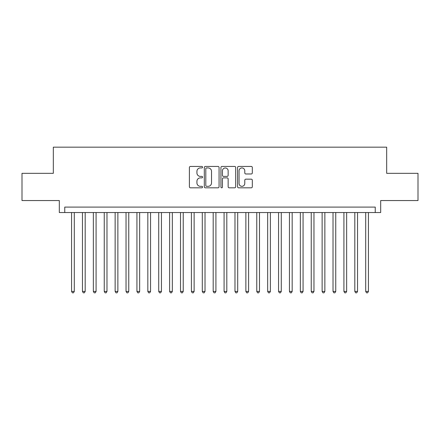 <?xml version="1.0" encoding="UTF-8"?>
<svg xmlns="http://www.w3.org/2000/svg" width="440" height="440" viewBox="0 0 440 440"><rect width="100%" height="100%" fill="white"/><g stroke="black" fill="none" stroke-linecap="round" stroke-linejoin="round"><path stroke-width="0.66" d="M202.571 167.189A0.748 0.748 0 0 0 201.823 166.441L190.46 166.441A1.067 1.067 0 0 0 189.393 167.508L189.393 186.758A1.067 1.067 0 0 0 190.46 187.825L201.823 187.825A0.748 0.748 0 0 0 202.571 187.077A0.748 0.748 0 0 0 201.823 186.329L200.349 186.329A3.421 3.421 0 0 1 196.928 182.908L196.928 181.302A3.421 3.421 0 0 1 200.349 177.881L201.823 177.881A0.748 0.748 0 0 0 202.571 177.133A0.748 0.748 0 0 0 201.823 176.385L200.349 176.385A3.421 3.421 0 0 1 196.928 172.964L196.928 171.358A3.421 3.421 0 0 1 200.349 167.937L201.823 167.937A0.748 0.748 0 0 0 202.571 167.189M251.251 173.976A1.067 1.067 0 0 0 252.318 172.909L252.318 167.508A1.067 1.067 0 0 0 251.251 166.441L238.634 166.441A1.067 1.067 0 0 0 237.562 167.508L237.562 186.758A1.067 1.067 0 0 0 238.634 187.825L251.251 187.825A1.067 1.067 0 0 0 252.318 186.758L252.318 180.235A1.067 1.067 0 0 0 251.251 179.163L245.85 179.163A1.067 1.067 0 0 0 244.783 180.235L244.783 183.469A2.86 2.86 0 0 1 241.923 186.329A2.86 2.86 0 0 1 239.063 183.469L239.063 170.797A2.86 2.86 0 0 1 241.923 167.937A2.86 2.86 0 0 1 244.783 170.797L244.783 172.909A1.067 1.067 0 0 0 245.85 173.976L251.251 173.976M375.243 212.537L380.688 212.537L380.688 200.552L418 200.552L418 173.322L386.678 173.322L386.678 147.174L53.323 147.174L53.323 173.322L22 173.322L22 200.552L59.312 200.552L59.312 212.537L375.243 212.537L375.243 207.091L64.757 207.091L64.757 212.537M219.065 167.508A1.067 1.067 0 0 0 217.993 166.441L205.376 166.441A1.067 1.067 0 0 0 204.309 167.508L204.309 186.758A1.067 1.067 0 0 0 205.376 187.825L217.993 187.825A1.067 1.067 0 0 0 219.065 186.758L219.065 167.508M222.007 166.441L234.625 166.441A1.067 1.067 0 0 1 235.691 167.508L235.691 186.758A1.067 1.067 0 0 1 234.625 187.825L229.224 187.825A1.067 1.067 0 0 1 228.151 186.758L228.151 178.948A1.067 1.067 0 0 0 227.084 177.881L223.504 177.881A1.067 1.067 0 0 0 222.431 178.948L222.431 187.077A0.748 0.748 0 0 1 221.683 187.825A0.748 0.748 0 0 1 220.935 187.077L220.935 167.508A1.067 1.067 0 0 1 222.007 166.441M206.553 167.937A0.748 0.748 0 0 0 205.805 168.685L205.805 185.581A0.748 0.748 0 0 0 206.553 186.329L208.104 186.329A3.421 3.421 0 0 0 211.525 182.908L211.525 171.358A3.421 3.421 0 0 0 208.104 167.937L206.553 167.937M228.151 170.852A2.86 2.86 0 0 0 225.291 167.987A2.86 2.86 0 0 0 222.431 170.852L222.431 175.312A1.067 1.067 0 0 0 223.504 176.385L227.084 176.385A1.067 1.067 0 0 0 228.151 175.312L228.151 170.852M71.566 212.537L71.566 291.412L74.294 291.412L74.294 212.537M74.294 291.412L73.475 292.826L72.386 292.826L71.566 291.412M82.462 212.537L82.462 291.412L85.184 291.412L85.184 212.537M85.184 291.412L84.37 292.826L83.281 292.826L82.462 291.412M93.357 212.537L93.357 291.412L96.08 291.412L96.08 212.537M96.08 291.412L95.26 292.826L94.171 292.826L93.357 291.412M104.253 212.537L104.253 291.412L106.975 291.412L106.975 212.537M106.975 291.412L106.156 292.826L105.067 292.826L104.253 291.412M115.143 212.537L115.143 291.412L117.871 291.412L117.871 212.537M117.871 291.412L117.051 292.826L115.962 292.826L115.143 291.412M126.038 212.537L126.038 291.412L128.761 291.412L128.761 212.537M128.761 291.412L127.947 292.826L126.858 292.826L126.038 291.412M136.934 212.537L136.934 291.412L139.656 291.412L139.656 212.537M139.656 291.412L138.837 292.826L137.748 292.826L136.934 291.412M147.829 212.537L147.829 291.412L150.552 291.412L150.552 212.537M150.552 291.412L149.732 292.826L148.643 292.826L147.829 291.412M158.719 212.537L158.719 291.412L161.447 291.412L161.447 212.537M161.447 291.412L160.628 292.826L159.538 292.826L158.719 291.412M169.614 212.537L169.614 291.412L172.337 291.412L172.337 212.537M172.337 291.412L171.523 292.826L170.434 292.826L169.614 291.412M180.51 212.537L180.51 291.412L183.233 291.412L183.233 212.537M183.233 291.412L182.413 292.826L181.324 292.826L180.51 291.412M191.406 212.537L191.406 291.412L194.128 291.412L194.128 212.537M194.128 291.412L193.309 292.826L192.22 292.826L191.406 291.412M202.296 212.537L202.296 291.412L205.018 291.412L205.018 212.537M205.018 291.412L204.204 292.826L203.115 292.826L202.296 291.412M213.191 212.537L213.191 291.412L215.914 291.412L215.914 212.537M215.914 291.412L215.1 292.826L214.011 292.826L213.191 291.412M224.087 212.537L224.087 291.412L226.809 291.412L226.809 212.537M226.809 291.412L225.99 292.826L224.901 292.826L224.087 291.412M234.982 212.537L234.982 291.412L237.705 291.412L237.705 212.537M237.705 291.412L236.885 292.826L235.796 292.826L234.982 291.412M245.872 212.537L245.872 291.412L248.595 291.412L248.595 212.537M248.595 291.412L247.781 292.826L246.692 292.826L245.872 291.412M256.768 212.537L256.768 291.412L259.49 291.412L259.49 212.537M259.49 291.412L258.676 292.826L257.587 292.826L256.768 291.412M267.663 212.537L267.663 291.412L270.386 291.412L270.386 212.537M270.386 291.412L269.566 292.826L268.477 292.826L267.663 291.412M278.553 212.537L278.553 291.412L281.281 291.412L281.281 212.537M281.281 291.412L280.462 292.826L279.373 292.826L278.553 291.412M289.449 212.537L289.449 291.412L292.171 291.412L292.171 212.537M292.171 291.412L291.357 292.826L290.268 292.826L289.449 291.412M300.344 212.537L300.344 291.412L303.067 291.412L303.067 212.537M303.067 291.412L302.252 292.826L301.164 292.826L300.344 291.412M311.24 212.537L311.24 291.412L313.962 291.412L313.962 212.537M313.962 291.412L313.143 292.826L312.054 292.826L311.24 291.412M322.13 212.537L322.13 291.412L324.858 291.412L324.858 212.537M324.858 291.412L324.038 292.826L322.949 292.826L322.13 291.412M333.025 212.537L333.025 291.412L335.748 291.412L335.748 212.537M335.748 291.412L334.934 292.826L333.845 292.826L333.025 291.412M343.921 212.537L343.921 291.412L346.643 291.412L346.643 212.537M346.643 291.412L345.829 292.826L344.74 292.826L343.921 291.412M354.816 212.537L354.816 291.412L357.539 291.412L357.539 212.537M357.539 291.412L356.719 292.826L355.63 292.826L354.816 291.412M365.706 212.537L365.706 291.412L368.434 291.412L368.434 212.537M368.434 291.412L367.615 292.826L366.526 292.826L365.706 291.412"/></g></svg>

